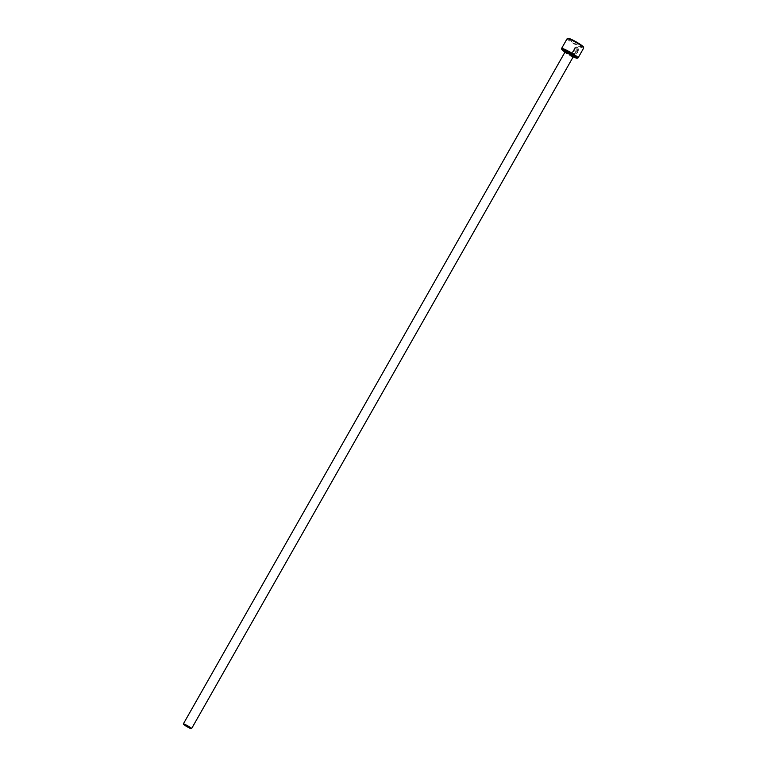 <?xml version="1.0" encoding="UTF-8"?>
<svg xmlns="http://www.w3.org/2000/svg" width="767" height="767" viewBox="0 0 767 767"><rect width="100%" height="100%" fill="white"/><g stroke="black" fill="none" stroke-linecap="round" stroke-linejoin="round"><path stroke-width="0.58" stroke-dasharray="3.83 2.88" d="M577.628 49.692L578.347 49.404C577.992 53.028 576.094 54.486 572.661 53.786L571.588 52.933L576.218 46.758L573.495 51.552A9.492 1.093 29.6 0 1 572.805 51.178L575.039 47.257L572.192 52.415L573.054 53.105C575.777 53.7 577.302 52.559 577.628 49.692L577.695 49.769C577.369 52.645 575.844 53.776 573.122 53.182L572.259 52.501L575.106 47.333L572.872 51.264A9.492 1.093 -150.4 0 0 573.563 51.629L576.285 46.835L571.655 53.009L572.728 53.872C576.161 54.572 578.059 53.105 578.414 49.491L577.695 49.769M576.055 51.523A9.492 1.093 -150.4 0 0 576.688 51.82L575.154 52.396L574.751 50.871L576.889 47.103L578.184 48.714L577.455 48.992L577.062 48.311L575.614 51.792L577.129 48.388L577.522 49.069L578.251 48.8L576.966 47.18L574.819 50.948L575.221 52.472L576.755 51.897A9.492 1.093 29.6 0 1 576.132 51.6M564.963 52.137A8.859 1.016 -150.4 0 0 573.227 56.835M577.963 57.956A9.492 1.093 29.6 0 1 570.111 54.601A9.492 1.093 29.6 0 1 561.808 49.021A9.492 1.093 29.6 0 1 561.569 48.637M583.447 47.046A8.859 1.016 29.6 0 1 576.88 44.601A8.859 1.016 29.6 0 1 568.242 38.916A8.859 1.016 29.6 0 1 568.136 38.35M567.158 38.657A9.492 1.093 -150.4 0 0 567.398 39.184A9.492 1.093 -150.4 0 0 576.18 45.023A9.492 1.093 -150.4 0 0 583.677 48.043M577.676 47.803L576.889 47.103L577.676 47.803M573.179 56.902A4.746 0.546 29.6 0 1 569.43 55.397A4.746 0.546 29.6 0 1 565.039 52.472A4.746 0.546 29.6 0 1 564.924 52.214M572.038 55.79A5.695 0.652 29.6 0 1 564.991 51.523M573.86 56.48C574.684 57.266 565.682 52.635 564.953 51.437"/><path stroke-width="1.15" d="M573.227 56.835A8.859 1.016 -150.4 0 0 577.11 58.187A8.859 1.016 -150.4 0 0 577.005 57.63A8.859 1.016 -150.4 0 0 568.366 51.935A8.859 1.016 -150.4 0 0 561.808 49.491A8.859 1.016 -150.4 0 0 562.029 49.845A8.859 1.016 -150.4 0 0 564.963 52.137M561.808 49.491L561.569 48.637A9.492 1.093 29.6 0 1 561.569 48.503A9.492 1.093 29.6 0 1 569.066 51.523A9.492 1.093 29.6 0 1 577.848 57.362A9.492 1.093 29.6 0 1 578.088 57.88A9.492 1.093 29.6 0 1 577.963 57.956L577.11 58.187M567.283 38.58L568.136 38.35A8.859 1.016 29.6 0 1 575.471 41.485A8.859 1.016 29.6 0 1 583.217 46.691A8.859 1.016 29.6 0 1 583.447 47.046L583.687 47.899A9.492 1.093 -150.4 0 0 583.438 47.516A9.492 1.093 -150.4 0 0 575.135 41.936A9.492 1.093 -150.4 0 0 567.283 38.58A9.492 1.093 -150.4 0 0 567.158 38.657L561.569 48.503M578.088 57.88L583.677 48.043A9.492 1.093 -150.4 0 0 583.687 47.899M183.438 724.221A4.746 0.546 -150.4 0 0 187.829 727.145A4.746 0.546 -150.4 0 0 191.577 728.65A4.746 0.546 -150.4 0 0 191.453 728.391A4.746 0.546 -150.4 0 0 187.062 725.467A4.746 0.546 -150.4 0 0 183.313 723.962A4.746 0.546 -150.4 0 0 183.438 724.221M183.313 723.962L564.924 52.214A4.746 0.546 29.6 0 1 568.673 53.719A4.746 0.546 29.6 0 1 573.064 56.643A4.746 0.546 29.6 0 1 573.179 56.902L573.86 56.48L573.342 56.327M564.991 51.523A5.695 0.652 29.6 0 1 564.704 51.236A5.695 0.652 29.6 0 1 568.289 52.329A5.695 0.652 29.6 0 1 574.33 56.24A5.695 0.652 29.6 0 1 572.038 55.79M191.577 728.65L573.179 56.902M564.924 52.214L564.953 51.437"/></g></svg>
